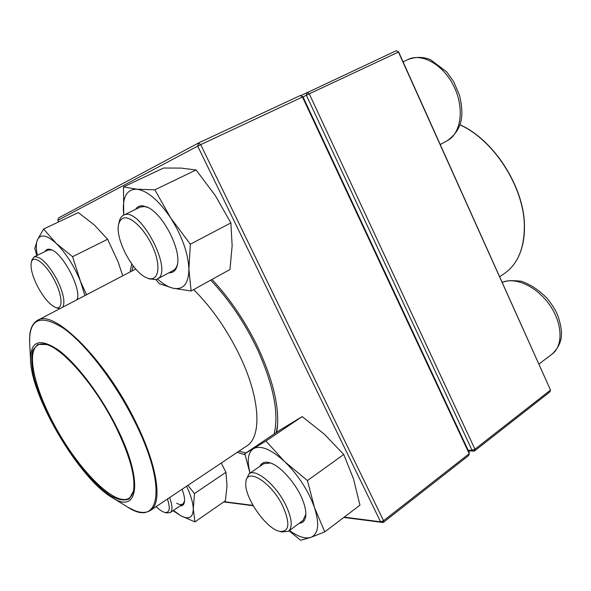 <?xml version="1.0" encoding="UTF-8"?>
<svg xmlns="http://www.w3.org/2000/svg" width="591" height="591" viewBox="0 0 591 591"><rect width="100%" height="100%" fill="white"/><g stroke="black" fill="none" stroke-linecap="round" stroke-linejoin="round"><path stroke-width="0.89" d="M300.664 95.69L396.265 50.723L398.666 52.015L550.524 390.067L398.452 52.06L309.256 93.821L474.935 449.212L550.524 390.067L549.859 391.929L474.388 451.066L468.456 450.903M468.116 450.194L472.083 450.298L306.367 95.232L303.035 96.961M306.367 95.232L309.256 93.821L307.076 92.336L306.367 95.232M474.935 449.212L472.083 450.298L474.388 451.066L474.935 449.212M396.265 50.723L398.666 52.015M31.907 260.01L34.064 256.9C40.24 255.896 47.827 263.35 56.839 279.27C63.377 292.671 65.357 301.971 62.786 307.165M59.913 308.672L57.719 308.221M37.743 286.768C43.867 297.997 49.836 304.904 55.643 307.483C63.318 310.386 62.742 295.618 54.077 279.528C45.544 263.372 33.303 254.248 31.345 262.101C30.215 267.834 32.35 276.056 37.743 286.768M119.234 221.728L119.352 221.197C120.076 218.256 121.436 216.276 123.445 215.272L123.541 215.22C139.616 205.424 174.567 272.473 157.066 279.144L155.958 279.609L149.346 278.849M122.647 218.36L120.232 220.428L118.747 223.908C114.521 238.254 133.108 273.338 147.277 278.006C157.863 282.395 161.528 268.203 153.726 249.225C146.117 230.231 130.057 214.54 122.647 218.36M246.137 479.855L249.033 473.812C255.726 468.087 275.99 484.819 285.652 504.78C291.961 518.218 292.892 527.046 288.445 531.257L281.811 531.937M282.697 505.911C271.262 482.13 246.617 466.927 245.9 482.123C243.433 495.967 265.802 528.805 279.624 531.375C289.413 532.144 290.44 523.656 282.697 505.911M169.61 497.585C172.506 505.586 172.712 510.594 170.215 512.604L166.795 512.914M156.135 506.605C159.444 509.848 162.303 511.776 164.726 512.39L165.133 512.471C169.691 512.774 170.467 508.297 167.452 499.033M210.743 280.156C229.419 299.969 245.125 323.358 257.868 350.3C273.655 385.797 279.078 413.693 274.135 433.993M245.93 452.979L238.949 451.184M131.963 270.996L133.138 265.847M116.449 426.835C143.798 480.631 138.56 514.842 112.423 497.711C79.866 479.515 30.931 397.093 30.54 359.801C30.459 340.918 39.73 337.653 58.361 349.998C76.357 363.221 100.404 394.736 116.449 426.835M115.806 426.768C129.85 455.764 135.738 477.21 133.463 491.106L129.318 498.804C124.708 500.946 118.651 500.03 111.16 496.041C95.343 485.758 75.788 462.657 59.58 435.826C47.539 414.912 38.976 395.357 33.909 377.139C31.537 366.08 31.109 357.186 32.616 350.456L37.676 344.45L46.416 344.494C63.584 348.934 95.993 386.573 115.806 426.768M133.625 490.22L133.618 490.235C132.827 494.083 131.283 496.758 129.001 498.25C116.154 506.339 83.759 475.267 60.252 435.427C36.524 395.711 24.748 352.399 38.001 344.996C40.41 343.703 43.49 343.63 47.25 344.775L47.265 344.775M344.198 517.125L380.589 521.809L197.682 146.125L57.822 220.317L58.531 217.953L198.524 142.978L300.28 95.506L302.466 96.998L302.969 96.821L469.217 452.536L469.202 453.703L302.466 96.998L200.681 144.647L383.566 520.708L469.202 453.703L468.663 455.55L383.182 522.525L343.792 517.435M253.177 505.726L223.73 501.922M212.006 279.454C229.264 297.945 244.12 319.642 256.56 344.546C272.296 377.546 279.248 405.064 277.401 427.101L276.662 432.287M245.051 454.76L237.235 452.329M130.138 271.949L131.727 263.955M224.092 501.67L252.978 505.386M57.822 220.317L58.642 221.913M276.263 432.553L277.578 424.899M302.969 96.821L300.28 95.506M198.524 142.978L197.682 146.125L200.681 144.647L198.524 142.978M383.182 522.525L383.566 520.708L380.589 521.809L383.182 522.525M259.966 466.292C261.562 462.664 264.724 461.46 269.459 462.701C280.54 465.331 298.115 485.713 303.656 502.742C305.318 507.647 306.035 511.836 305.806 515.322C305.355 520.346 303.153 522.998 299.209 523.271M289.457 530.504C298.123 536.761 305.237 539.058 310.8 537.396C318.431 534.146 319.679 524.261 314.545 507.728C308.31 490.567 298.366 475.208 284.707 461.674C271.129 449.278 260.72 444.934 253.48 448.643C247.969 452.492 246.831 460.648 250.067 473.103M289.065 530.792L300.634 540.277L310.8 537.396L324.777 531.885L314.545 507.728L307.438 480.572L284.707 461.674L265.95 441.019L244.822 453.725L249.956 473.169M324.777 531.885L359.949 505.157L353.521 478.924L343.77 454.486L324.282 434.149L302.186 416.589L279.816 430.167L244.822 453.725M302.186 416.589L265.95 441.019M343.77 454.486L307.438 480.572M270.36 462.982L263.778 463.676L249.033 473.812M288.445 531.257L302.961 520.494L305.843 514.347M182.08 489.237C184.119 494.637 184.902 498.893 184.444 501.988C183.956 504.729 182.523 506.014 180.159 505.859M173.429 510.425L180.669 515.707C188.825 519.969 193.028 517.723 193.287 508.962C193.109 502.941 190.878 495.354 186.601 486.216M173.045 510.683L180.669 515.707L194.941 521.905L225.378 500.776L227.025 485.824L225.939 472.283L194.469 493.581L187.901 485.344M225.939 472.283L221.256 463.019M194.941 521.905L193.287 508.962L194.469 493.581M176.672 503.273C179.346 504.707 181.415 504.95 182.892 504.005L184.532 501.234M45.101 251.53C46.238 249.247 48.248 248.626 51.107 249.668C62.587 253.029 81.174 288.09 77.34 298.95L77.126 299.667M84.919 295.589L80.42 281.198C73.949 265.647 65.904 253.074 56.285 243.485C46.911 234.989 40.653 233.718 37.514 239.68C35.999 243.219 35.94 248.427 37.329 255.312M122.751 275.812L118.097 261.85L107.614 239.259L72.575 256.693L56.285 243.485L43.586 229.057L37.514 239.68L34.78 248.397L36.812 255.563M107.614 239.259L94.346 225.001L78.337 212.575L43.586 229.057M86.545 294.746L80.42 281.198L72.575 256.693M76.69 299.896L77.502 298.204M51.838 249.978L48.226 250L34.064 256.9M135.62 209.325C137.289 206.68 139.749 205.535 143 205.875L147.122 207.094C162.459 212.996 181.393 249.365 177.352 264.886C176.162 270.346 173.355 272.983 168.923 272.798M157.405 278.967C162.961 283.946 168.169 287.027 173.03 288.216C183.321 290.188 188.61 283.82 188.898 269.104C188.174 253.236 182.094 236.164 170.666 217.894C158.757 200.379 147.514 190.827 136.927 189.223C127.08 189.098 122.581 196.581 123.438 211.681L123.792 215.102M190.339 244.194L230.874 222.91L232.152 245.76L229.951 269.518L191.115 291.016L188.898 269.104L190.339 244.194L170.666 217.894L154.879 189.814L136.927 189.223L123.497 186.911L123.741 215.124M155.921 279.617L159.23 283.65L173.03 288.216L191.115 291.016M230.874 222.91L215.235 195.458L196.072 169.957L181.215 168.11L163.537 168.021L123.497 186.911M196.072 169.957L154.879 189.814M148.046 207.537L144.381 206.503L140.126 207.123L123.445 215.272M157.066 279.144L173.303 270.449C175.394 269.319 176.798 267.132 177.522 263.889M440.28 144.514L447.284 140.68C461.024 133.492 464.696 108.581 454.102 86.774C443.693 64.877 421.944 52.518 407.923 59.521L403.084 61.833M539.014 363.997L552.068 354.127C563.4 345.853 562.639 323.417 549.66 304.956C536.813 286.413 515.167 276.566 502.335 282.468M459.909 124.745C493.455 139.373 523.914 186.453 524.446 224.92C524.69 247.88 517.915 264.14 504.123 273.707C517.827 264.236 524.557 248.028 524.328 225.09C523.803 186.675 493.367 139.55 459.872 124.849M459.894 124.79C493.382 139.321 523.892 186.416 524.409 224.824C524.66 232.603 523.929 239.776 522.215 246.336M193.671 289.605C212.066 307.97 227.631 330.45 240.382 357.053C260.498 399.442 261.835 436.941 246.683 446.006L150.387 510.454C162.806 503.318 157.708 465.9 135.354 421.272C105.257 359.225 53.456 308.436 37.529 320.374L135.753 269.008M125.595 505.83L127.663 507.108C159.673 528.258 168.051 487.804 134.704 421.568C115.179 382.155 85.414 343.644 63.363 328.19C40.624 313.984 29.365 318.564 29.587 341.923L29.72 344.354M55.643 307.483L57.97 308.317M31.345 262.101L31.98 259.759M447.284 140.68C464.223 128.402 463.366 113.14 459.658 95.661L453.718 81.721L446.641 71.829L430.691 59.846C423.717 56.706 416.13 56.596 407.923 59.521M147.277 278.006L149.855 279.055M118.747 223.908L119.352 221.197M552.068 354.127C564.523 342.108 562.447 330.354 558.163 316.532C556.323 311.361 552.666 305.325 547.207 298.433C539.339 290.336 530.755 284.618 521.454 281.279C512.153 280.164 505.77 280.54 502.32 282.432M279.624 531.375L282.262 532.055M245.9 482.123L246.188 479.39M170.215 512.604L182.892 504.005M164.726 512.39L167.024 512.973M504.123 273.707L499.72 276.654M112.423 497.711L127.663 507.108L134.349 510.454C140.813 513.062 146.162 513.062 150.387 510.454M30.54 359.801L29.587 341.923L29.846 334.454C30.658 327.532 33.214 322.834 37.529 320.374M47.25 344.775L46.416 344.494M133.618 490.235L133.463 491.106M277.563 425.136L277.401 427.101M269.976 462.856L269.459 462.701M305.835 514.761L305.806 515.322M147.713 207.367L147.122 207.094M177.47 264.251L177.352 264.886"/></g></svg>
